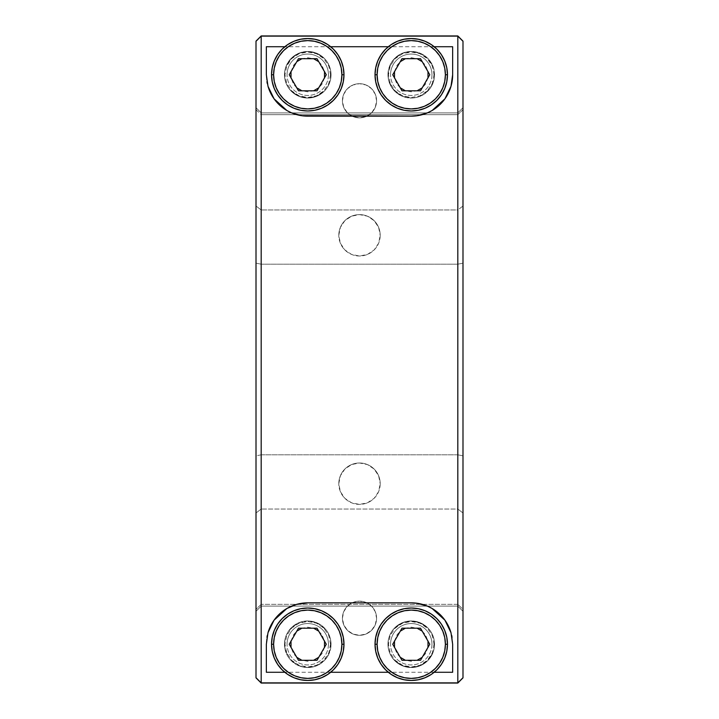 <?xml version="1.0" encoding="UTF-8"?>
<svg xmlns="http://www.w3.org/2000/svg" width="719" height="719" viewBox="0 0 719 719"><rect width="100%" height="100%" fill="white"/><g stroke="black" fill="none" stroke-linecap="round" stroke-linejoin="round"><path stroke-width="0.54" stroke-dasharray="3.6 2.7" d="M376.576 100.768A17.076 17.076 0 0 1 359.5 117.844A17.076 17.076 0 0 1 342.424 100.768A17.076 17.076 0 0 0 359.5 117.844A17.076 17.076 0 0 0 376.576 100.768L375.273 94.234L371.57 88.698L366.034 84.995L359.5 83.692L352.966 84.995L347.43 88.698L343.727 94.234L342.424 100.768L343.727 107.302L347.43 112.847L352.966 116.55L359.5 117.844L366.034 116.55L371.57 112.847L375.273 107.302L376.576 100.768A17.076 17.076 0 0 0 359.5 83.692A17.076 17.076 0 0 0 342.424 100.768A17.076 17.076 0 0 1 359.5 83.692A17.076 17.076 0 0 1 376.576 100.768M376.576 618.232A17.076 17.076 0 0 1 359.5 635.308A17.076 17.076 0 0 1 342.424 618.232A17.076 17.076 0 0 0 359.5 635.308A17.076 17.076 0 0 0 376.576 618.232A17.076 17.076 0 0 0 359.5 601.156A17.076 17.076 0 0 0 342.424 618.232A17.076 17.076 0 0 1 359.5 601.156A17.076 17.076 0 0 1 376.576 618.232L375.273 611.698L371.57 606.153L366.034 602.45L359.5 601.156L352.966 602.45L347.43 606.153L343.727 611.698L342.424 618.232L343.727 624.766L347.43 630.302L352.966 634.005L359.5 635.308L366.034 634.005L371.57 630.302L375.273 624.766L376.576 618.232M380.198 235.311A20.698 20.698 0 0 1 359.5 256.009A20.698 20.698 0 0 1 338.802 235.311A20.698 20.698 0 0 0 359.5 256.009A20.698 20.698 0 0 0 380.198 235.311A20.698 20.698 0 0 0 359.5 214.613A20.698 20.698 0 0 0 338.802 235.311A20.698 20.698 0 0 1 359.5 214.613A20.698 20.698 0 0 1 380.198 235.311L378.625 227.393L374.132 220.67L367.418 216.185L359.5 214.613L351.582 216.185L344.868 220.67L340.375 227.393L338.802 235.311L340.375 243.229L344.868 249.942L351.582 254.436L359.5 256.009L367.418 254.436L374.132 249.942L378.625 243.229L380.198 235.311M380.198 483.689A20.698 20.698 0 0 1 359.5 504.387A20.698 20.698 0 0 1 338.802 483.689A20.698 20.698 0 0 0 359.5 504.387A20.698 20.698 0 0 0 380.198 483.689A20.698 20.698 0 0 0 359.5 462.991A20.698 20.698 0 0 0 338.802 483.689A20.698 20.698 0 0 1 359.5 462.991A20.698 20.698 0 0 1 380.198 483.689L378.625 475.771L374.132 469.058L367.418 464.564L359.5 462.991L351.582 464.564L344.868 469.058L340.375 475.771L338.802 483.689L340.375 491.607L344.868 498.33L351.582 502.815L359.5 504.387L367.418 502.815L374.132 498.33L378.625 491.607L380.198 483.689M462.991 677.873L457.814 683.05L261.186 683.05L457.814 683.05L462.991 677.873L462.991 611.294L457.814 606.108L457.814 604.337L462.991 609.335L462.991 611.294L457.814 606.108L261.186 606.108L256.009 611.294L256.009 609.335L261.186 604.337L261.186 606.108L261.186 604.337L256.009 609.335L256.009 512.989L261.186 509.025L261.186 604.337L261.186 509.025L256.009 512.989L256.009 206.011L261.186 209.975L261.186 509.025L261.186 209.975L256.009 206.011L256.009 109.665L261.186 114.663L261.186 209.975L261.186 114.663L256.009 109.665L256.009 107.706L261.186 112.892L261.186 114.663L261.186 112.892L457.814 112.892L462.991 107.706L462.991 109.665L457.814 114.663L457.814 209.975L462.991 206.011L462.991 512.989L457.814 509.025L457.814 604.337L462.991 609.335L462.991 512.989L457.814 509.025L457.814 209.975L462.991 206.011L462.991 109.665L457.814 114.663L457.814 112.892L457.814 114.663L261.186 114.663L457.814 114.663L457.814 209.975L261.186 209.975L457.814 209.975L457.814 509.025L261.186 509.025L457.814 509.025L457.814 604.337L261.186 604.337L457.814 604.337L457.814 606.108L261.186 606.108L256.009 611.294L256.009 677.873L261.186 683.05L256.009 677.873L256.009 41.127L256.009 107.706L261.186 112.892L457.814 112.892L462.991 107.706L462.991 677.873L462.991 41.127L462.991 677.873M394.425 641.294L397.05 634.751L400.285 631.147M404.707 628.46L411.25 627.166L417.784 628.46M422.215 631.147L425.441 634.751L428.066 641.294M428.066 647.19L425.441 653.724L422.215 657.328M417.784 660.015L411.25 661.318L404.707 660.015M400.285 657.328L397.05 653.724L394.425 647.19M290.934 641.294L293.559 634.751L296.785 631.147M301.216 628.46L307.75 627.166L314.293 628.46M318.715 631.147L321.95 634.751L324.575 641.294M324.575 647.19L321.95 653.724L318.715 657.328M314.293 660.015L307.75 661.318L301.216 660.015M296.785 657.328L293.559 653.724L290.934 647.19M457.814 35.95L462.991 41.127L457.814 35.95L261.186 35.95L256.009 41.127L256.009 677.873L256.009 41.127L261.186 35.95L457.814 35.95M290.934 71.81L293.559 65.276L296.785 61.672M301.216 58.985L307.75 57.682L314.293 58.985M318.715 61.672L321.95 65.276L324.575 71.81M324.575 77.706L321.95 84.249L318.715 87.853M314.293 90.54L307.75 91.834L301.216 90.54M296.785 87.853L293.559 84.249L290.934 77.706M394.425 71.81L397.05 65.276L400.285 61.672M404.707 58.985L411.25 57.682L417.784 58.985M422.215 61.672L425.441 65.276L428.066 71.81M428.066 77.706L425.441 84.249L422.215 87.853M417.784 90.54L411.25 91.834L404.707 90.54M400.285 87.853L397.05 84.249L394.425 77.706M331.037 644.242A23.287 23.287 0 0 0 307.75 620.955A23.287 23.287 0 0 0 284.472 644.242A23.287 23.287 0 0 1 307.75 620.955A23.287 23.287 0 0 1 331.037 644.242L330.596 639.694L329.266 635.326L327.118 631.3L324.215 627.777L316.666 622.726L307.75 620.955L298.843 622.726L291.285 627.777L288.391 631.3L286.243 635.326L284.913 639.694L284.472 644.242L284.913 648.781L288.391 657.175L291.285 660.707L298.843 665.758L307.75 667.529L312.298 667.079L316.666 665.758L324.215 660.707L327.118 657.175L330.596 648.781L330.596 639.694L329.266 635.326L327.118 631.3L320.692 624.883L316.666 622.726L307.75 620.955L298.843 622.726L294.817 624.883L288.391 631.3L286.243 635.326L284.913 639.694L284.913 648.781L288.391 657.175L291.285 660.707L298.843 665.758L303.211 667.079L307.75 667.529L316.666 665.758L320.692 663.601L327.118 657.175L330.596 648.781L331.037 644.242A23.287 23.287 0 0 1 307.75 667.529A23.287 23.287 0 0 1 284.472 644.242A23.287 23.287 0 0 0 307.75 667.529A23.287 23.287 0 0 0 331.037 644.242M434.528 644.242A23.287 23.287 0 0 0 411.25 620.955A23.287 23.287 0 0 0 387.963 644.242A23.287 23.287 0 0 1 411.25 620.955A23.287 23.287 0 0 1 434.528 644.242L434.087 639.694L432.757 635.326L430.609 631.3L427.715 627.777L420.157 622.726L411.25 620.955L402.334 622.726L394.785 627.777L391.882 631.3L389.734 635.326L388.404 639.694L387.963 644.242L388.404 648.781L389.734 653.149L391.882 657.175L394.785 660.707L402.334 665.758L411.25 667.529L420.157 665.758L427.715 660.707L432.757 653.149L434.087 648.781L434.528 644.242A23.287 23.287 0 0 1 411.25 667.529A23.287 23.287 0 0 1 387.963 644.242A23.287 23.287 0 0 0 411.25 667.529A23.287 23.287 0 0 0 434.528 644.242L434.087 639.694L432.757 635.326L430.609 631.3L427.715 627.777L420.157 622.726L411.25 620.955L402.334 622.726L394.785 627.777L391.882 631.3L389.734 635.326L388.404 639.694L387.963 644.242L388.404 648.781L389.734 653.149L391.882 657.175L394.785 660.707L402.334 665.758L411.25 667.529L420.157 665.758L427.715 660.707L432.757 653.149L434.087 648.781L434.528 644.242M434.528 74.758A23.287 23.287 0 0 0 411.25 51.471A23.287 23.287 0 0 0 387.963 74.758A23.287 23.287 0 0 1 411.25 51.471A23.287 23.287 0 0 1 434.528 74.758L434.087 70.219L432.757 65.851L427.715 58.293L420.157 53.242L411.25 51.471L402.334 53.242L394.785 58.293L391.882 61.825L389.734 65.851L388.404 70.219L387.963 74.758L388.404 79.306L391.882 87.7L398.308 94.117L402.334 96.274L411.25 98.045L415.789 97.595L420.157 96.274L427.715 91.223L430.609 87.7L432.757 83.674L434.087 79.306L434.528 74.758L434.087 79.306L430.609 87.7L424.183 94.117L420.157 96.274L415.789 97.595L411.25 98.045L402.334 96.274L394.785 91.223L391.882 87.7L389.734 83.674L388.404 79.306L388.404 70.219L391.882 61.825L398.308 55.399L402.334 53.242L411.25 51.471L420.157 53.242L427.715 58.293L432.757 65.851L434.087 70.219L434.528 74.758A23.287 23.287 0 0 1 411.25 98.045A23.287 23.287 0 0 1 387.963 74.758A23.287 23.287 0 0 0 411.25 98.045A23.287 23.287 0 0 0 434.528 74.758M331.037 74.758A23.287 23.287 0 0 0 307.75 51.471A23.287 23.287 0 0 0 284.472 74.758A23.287 23.287 0 0 1 307.75 51.471A23.287 23.287 0 0 1 331.037 74.758L330.596 70.219L329.266 65.851L327.118 61.825L324.215 58.293L316.666 53.242L307.75 51.471L298.843 53.242L291.285 58.293L286.243 65.851L284.913 70.219L284.472 74.758L284.913 79.306L286.243 83.674L288.391 87.7L291.285 91.223L298.843 96.274L307.75 98.045L316.666 96.274L324.215 91.223L327.118 87.7L329.266 83.674L330.596 79.306L331.037 74.758A23.287 23.287 0 0 1 307.75 98.045A23.287 23.287 0 0 1 284.472 74.758A23.287 23.287 0 0 0 307.75 98.045A23.287 23.287 0 0 0 331.037 74.758L330.596 79.306L329.266 83.674L327.118 87.7L324.215 91.223L316.666 96.274L307.75 98.045L298.843 96.274L291.285 91.223L288.391 87.7L286.243 83.674L284.913 79.306L284.472 74.758L284.913 70.219L286.243 65.851L291.285 58.293L298.843 53.242L307.75 51.471L316.666 53.242L324.215 58.293L327.118 61.825L329.266 65.851L330.596 70.219L331.037 74.758M261.186 264.188L261.186 454.812L457.814 454.812L457.814 264.188L261.186 264.188L457.814 264.188L457.814 112.892L261.186 112.892L261.186 264.188L261.186 112.892L256.009 107.706L256.009 41.289L256.009 611.294L261.186 606.108L457.814 606.108L462.991 611.294L462.991 677.711L462.991 455.846L457.814 454.812L261.186 454.812L261.186 606.108L457.814 606.108L457.814 454.812L457.814 606.108L462.991 611.294L462.991 263.154L457.814 264.188L457.814 454.812L462.991 455.846L462.991 107.706L457.814 112.892L261.186 112.892L256.009 107.706L256.009 263.154L261.186 264.188L261.186 454.812L256.009 455.846L256.009 611.294L261.186 606.108L261.186 454.812L256.009 455.846L256.009 263.154L261.186 264.188M462.991 41.289L462.991 107.706L457.814 112.892L457.814 264.188L462.991 263.154L462.991 41.289M267.998 86.307A41.396 41.396 0 0 1 266.354 74.758L266.354 46.726L266.354 74.758L266.938 81.678M267.342 83.719L268.618 88.248M273.705 98.296L277.183 102.673M278.882 104.426L281.488 106.754M285.847 109.89L291.725 112.928M292.471 113.234L298.637 115.139M299.679 115.364L307.75 116.154L411.25 116.154L419.321 115.364M420.354 115.139L426.502 113.243M427.284 112.928L433.162 109.881M437.512 106.754L440.127 104.417M441.79 102.7L445.492 98.009M445.915 97.38L448.881 91.996M450.04 89.192L451.667 83.71M452.062 81.687L452.646 74.767L452.646 46.726L452.646 74.758M434.177 46.726L388.314 46.726L434.177 46.726M330.686 46.726L284.823 46.726L330.686 46.726M434.177 672.274L388.314 672.274L434.177 672.274M330.686 672.274L284.823 672.274L330.686 672.274M452.062 637.322L452.646 644.233A41.396 41.396 0 0 0 451.002 632.702M411.286 602.846A41.396 41.396 0 0 0 411.25 602.846L307.75 602.846A41.396 41.396 0 0 0 307.714 602.846L411.25 602.846L419.321 603.636M267.998 632.684A41.396 41.396 0 0 0 266.354 644.242L266.354 672.274L266.354 644.242L266.938 637.322M267.342 635.281L268.96 629.799M270.11 627.013L273.085 621.62M273.508 620.991L277.201 616.309M278.873 614.574L281.48 612.246M285.856 609.11L291.716 606.072M292.489 605.758L298.646 603.861M299.679 603.636L307.75 602.846M420.345 603.852L426.511 605.758M427.275 606.072L433.135 609.101M437.503 612.229L440.118 614.574M441.799 616.309L445.421 620.874M446.202 622.061L449.303 627.957M449.492 628.397L451.847 636.162M452.646 644.242L452.646 672.274L452.646 644.242M256.009 677.711L256.009 611.294L256.009 677.711M307.75 116.154L411.25 116.154M271.53 644.242A36.22 36.22 0 0 0 307.75 680.462A36.22 36.22 0 0 0 343.979 644.242L343.979 644.242A36.22 36.22 0 0 0 307.75 608.022A36.22 36.22 0 0 0 271.53 644.242L271.53 644.251M330.524 644.242L328.79 635.524L323.856 628.145L316.468 623.202L307.75 621.477L299.041 623.202L291.653 628.145L286.719 635.524L284.985 644.242L286.719 652.951L291.653 660.339L299.041 665.273L307.75 667.007L316.468 665.273L323.856 660.339L328.79 652.951L330.524 644.242M317.016 660.285L326.273 644.242L317.016 628.199L298.493 628.199L289.227 644.242L298.493 660.285M328.448 644.242A20.698 20.698 0 0 1 307.75 664.94A20.698 20.698 0 0 1 287.052 644.242A20.698 20.698 0 0 0 307.75 664.94A20.698 20.698 0 0 0 328.448 644.242A20.698 20.698 0 0 0 307.75 623.544A20.698 20.698 0 0 0 287.052 644.242A20.698 20.698 0 0 1 307.75 623.544A20.698 20.698 0 0 1 328.448 644.242M271.53 74.758A36.22 36.22 0 0 0 307.75 110.978A36.22 36.22 0 0 0 343.979 74.758A36.22 36.22 0 0 0 307.75 38.538A36.22 36.22 0 0 0 271.53 74.758L271.53 74.758M330.524 74.758L328.79 66.049L323.856 58.661L316.468 53.727L307.75 51.993L299.041 53.727L291.653 58.661L286.719 66.049L284.985 74.758L286.719 83.476L291.653 90.855L299.041 95.798L307.75 97.523L316.468 95.798L323.856 90.855L328.79 83.476L330.524 74.758M298.493 58.715L289.227 74.758L298.493 90.801L317.016 90.801L326.273 74.758L317.016 58.715M328.448 74.758A20.698 20.698 0 0 1 307.75 95.456A20.698 20.698 0 0 1 287.052 74.758A20.698 20.698 0 0 0 307.75 95.456A20.698 20.698 0 0 0 328.448 74.758A20.698 20.698 0 0 0 307.75 54.06A20.698 20.698 0 0 0 287.052 74.758A20.698 20.698 0 0 1 307.75 54.06A20.698 20.698 0 0 1 328.448 74.758M375.021 644.242A36.22 36.22 0 0 0 411.25 680.462A36.22 36.22 0 0 0 447.47 644.242L447.47 644.242A36.22 36.22 0 0 0 411.25 608.022A36.22 36.22 0 0 0 375.021 644.242L375.021 644.251M434.015 644.242L432.281 635.524L427.347 628.145L419.959 623.202L411.25 621.477L402.532 623.202L395.144 628.145L390.21 635.524L388.476 644.242L390.21 652.951L395.144 660.339L402.532 665.273L411.25 667.007L419.959 665.273L427.347 660.339L432.281 652.951L434.015 644.242M420.507 660.285L429.773 644.242L420.507 628.199L401.984 628.199L392.727 644.242L401.984 660.285M431.948 644.242A20.698 20.698 0 0 1 411.25 664.94A20.698 20.698 0 0 1 390.552 644.242A20.698 20.698 0 0 0 411.25 664.94A20.698 20.698 0 0 0 431.948 644.242A20.698 20.698 0 0 0 411.25 623.544A20.698 20.698 0 0 0 390.552 644.242A20.698 20.698 0 0 1 411.25 623.544A20.698 20.698 0 0 1 431.948 644.242M375.021 74.758A36.22 36.22 0 0 0 411.25 110.978A36.22 36.22 0 0 0 447.47 74.758A36.22 36.22 0 0 0 411.25 38.538A36.22 36.22 0 0 0 375.021 74.758L375.021 74.758M434.015 74.758L432.281 66.049L427.347 58.661L419.959 53.727L411.25 51.993L402.532 53.727L395.144 58.661L390.21 66.049L388.476 74.758L390.21 83.476L395.144 90.855L402.532 95.798L411.25 97.523L419.959 95.798L427.347 90.855L432.281 83.476L434.015 74.758M401.984 58.715L392.727 74.758L401.984 90.801L420.507 90.801L429.773 74.758L420.507 58.715M431.948 74.758A20.698 20.698 0 0 1 411.25 95.456A20.698 20.698 0 0 1 390.552 74.758A20.698 20.698 0 0 0 411.25 95.456A20.698 20.698 0 0 0 431.948 74.758A20.698 20.698 0 0 0 411.25 54.06A20.698 20.698 0 0 0 390.552 74.758A20.698 20.698 0 0 1 411.25 54.06A20.698 20.698 0 0 1 431.948 74.758"/><path stroke-width="1.08" d="M457.814 683.05L462.991 677.873L457.814 683.05L261.186 683.05L256.009 677.873L261.186 683.05L457.814 683.05M394.497 647.576L394.497 640.908M400.285 631.147L405.39 628.199M417.101 628.199L422.215 631.147M427.994 640.908L427.994 647.576M422.215 657.328L417.101 660.285M405.39 660.285L400.285 657.328M291.006 647.576L291.006 640.908M296.785 631.147L301.899 628.199M313.61 628.199L318.715 631.147M324.503 640.908L324.503 647.576M318.715 657.328L313.61 660.285M301.899 660.285L296.785 657.328M462.991 41.127L457.814 35.95L261.186 35.95L457.814 35.95L462.991 41.127M256.009 41.127L261.186 35.95L256.009 41.127M291.006 78.092L291.006 71.424M296.785 61.672L301.899 58.715M313.61 58.715L318.715 61.672M324.503 71.424L324.503 78.092M318.715 87.853L313.61 90.801M301.899 90.801L296.785 87.853M394.497 78.092L394.497 71.424M400.285 61.672L405.39 58.715M417.101 58.715L422.215 61.672M427.994 71.424L427.994 78.092M422.215 87.853L417.101 90.801M405.39 90.801L400.285 87.853M256.009 41.289L261.186 36.112L457.814 36.112L462.991 41.289L457.814 36.112L261.186 36.112L261.186 682.888L457.814 682.888L457.814 36.112L457.814 682.888L261.186 682.888L256.009 677.711L256.009 41.289L256.009 677.711L261.186 682.888L261.186 36.112L256.009 41.289M266.354 74.758L266.354 46.726L284.823 46.726L266.354 46.726L266.354 74.758L267.998 86.307L266.354 74.758M266.938 81.678L267.144 82.775M267.153 82.838L267.342 83.719M268.618 88.248L273.705 98.296M277.183 102.673L278.882 104.426M281.488 106.754L285.847 109.89M291.725 112.928L292.471 113.234M298.637 115.139L300.515 115.516M418.494 115.516L420.354 115.139M426.502 113.243L427.284 112.928M433.162 109.881L437.512 106.754M440.127 104.417L441.79 102.7M445.492 98.009L445.915 97.38M448.881 91.996L450.04 89.192M451.667 83.71L451.847 82.838M451.856 82.775L452.062 81.687M439.579 104.938A41.396 41.396 0 0 0 452.646 74.758L452.646 46.726L434.177 46.726L452.646 46.726L452.646 74.758L451.002 86.298L447.578 94.593L444.953 98.791L439.57 104.947L432.164 110.483L427.607 112.784L417.011 115.75L411.25 116.154L302.025 115.759L291.42 112.802L286.854 110.492L279.439 104.956L274.038 98.773L267.998 86.307A41.396 41.396 0 0 0 307.75 116.154C300.263 116.118 293.298 114.231 286.854 110.492L274.038 98.773L267.998 86.307M388.314 46.726L330.686 46.726L388.314 46.726M274.011 620.254A41.396 41.396 0 0 0 267.998 632.684L266.354 644.233L266.354 672.274L284.823 672.274L266.354 672.274L266.354 644.242L267.998 632.684L271.414 624.407L274.047 620.209L279.439 614.044L286.863 608.499L296.489 604.409L307.75 602.846L411.25 602.846L416.984 603.241L427.58 606.198L432.11 608.49L439.543 614.026L444.926 620.173L448.638 626.483L451.002 632.702L452.646 644.242L452.646 672.274L434.177 672.274L452.646 672.274L452.646 644.242L451.002 632.702A41.396 41.396 0 0 0 427.616 606.216M388.314 672.274L330.686 672.274L388.314 672.274M416.957 603.241A41.396 41.396 0 0 0 411.286 602.846C418.728 602.881 425.684 604.769 432.11 608.49L444.926 620.173L451.002 632.702M427.544 606.189A41.396 41.396 0 0 0 417.02 603.25M267.998 632.684L274.047 620.209L286.863 608.499C293.298 604.769 300.263 602.881 307.75 602.846L411.25 602.846M307.714 602.846A41.396 41.396 0 0 0 279.457 614.026M279.412 614.071A41.396 41.396 0 0 0 274.065 620.191M266.938 637.322L267.144 636.225M267.153 636.162L267.342 635.281M268.96 629.799L270.11 627.013M273.085 621.62L273.508 620.991M277.201 616.309L278.873 614.574M281.48 612.246L285.856 609.11M291.716 606.072L292.489 605.758M298.646 603.861L300.506 603.484M418.494 603.484L420.345 603.852M426.511 605.758L427.275 606.072M433.135 609.101L437.503 612.229M440.118 614.574L441.799 616.309M445.663 621.243L446.202 622.061M449.303 627.957L449.743 629.026M451.667 635.29L452.062 637.322M462.991 677.711L457.814 682.888L462.991 677.711L462.991 41.289L462.991 677.711M452.646 74.758L451.002 86.298L444.953 98.791L432.164 110.483C425.72 114.222 418.746 116.118 411.25 116.154L307.75 116.154M411.25 116.154A41.396 41.396 0 0 0 439.57 104.956M271.53 644.242A36.22 36.22 0 0 0 307.75 680.462A36.22 36.22 0 0 0 343.979 644.242L341.902 644.242A34.153 34.153 0 0 1 307.75 678.394A34.153 34.153 0 0 1 273.597 644.242L271.53 644.242L272.231 637.178L274.29 630.383L277.633 624.119L282.145 618.628L287.627 614.125L293.891 610.773L300.686 608.714L307.75 608.022L314.823 608.714L321.618 610.773L327.882 614.125L333.364 618.628L337.876 624.119L341.219 630.383L343.278 637.178L343.979 644.242A36.22 36.22 0 0 1 307.75 680.462A36.22 36.22 0 0 1 271.53 644.242A36.22 36.22 0 0 1 307.75 608.022A36.22 36.22 0 0 1 343.979 644.242L343.278 651.306L341.219 658.101L337.876 664.365L333.364 669.856L327.882 674.359L321.618 677.702L314.823 679.77L307.75 680.462L300.686 679.77L293.891 677.702L287.627 674.359L282.145 669.856L277.633 664.365L274.29 658.101L272.231 651.306L271.53 644.242L273.597 644.242A34.153 34.153 0 0 1 307.75 610.089A34.153 34.153 0 0 1 341.902 644.242L343.979 644.242A36.22 36.22 0 0 0 307.75 608.022A36.22 36.22 0 0 0 271.53 644.242M298.493 660.285L289.227 644.242L298.493 628.199L317.016 628.199L326.273 644.242L317.016 660.285L298.493 660.285L289.227 644.242L298.493 628.199L317.016 628.199L326.273 644.242L317.016 660.285M273.597 644.242L274.254 650.902L276.204 657.31L279.358 663.215L283.601 668.391L288.777 672.633L294.682 675.797L301.09 677.738L307.75 678.394L314.419 677.738L320.827 675.797L326.732 672.633L331.899 668.391L336.15 663.215L339.305 657.31L341.246 650.902L341.902 644.242L341.246 637.573L339.305 631.174L336.15 625.269L331.899 620.093L326.732 615.841L320.827 612.687L314.419 610.746L307.75 610.089L301.09 610.746L294.682 612.687L288.777 615.841L283.601 620.093L279.358 625.269L276.204 631.174L274.254 637.573L273.597 644.242M271.53 74.758A36.22 36.22 0 0 0 307.75 110.978A36.22 36.22 0 0 0 343.979 74.758L341.902 74.758A34.153 34.153 0 0 1 307.75 108.911A34.153 34.153 0 0 1 273.597 74.758L271.53 74.758L272.231 67.694L274.29 60.899L277.633 54.635L282.145 49.144L287.627 44.641L293.891 41.298L300.686 39.23L307.75 38.538L314.823 39.23L321.618 41.298L327.882 44.641L333.364 49.144L337.876 54.635L341.219 60.899L343.278 67.694L343.979 74.758A36.22 36.22 0 0 1 307.75 110.978A36.22 36.22 0 0 1 271.53 74.758A36.22 36.22 0 0 1 307.75 38.538A36.22 36.22 0 0 1 343.979 74.758L343.278 81.822L341.219 88.617L337.876 94.881L333.364 100.372L327.882 104.875L321.618 108.227L314.823 110.286L307.75 110.978L300.686 110.286L293.891 108.227L287.627 104.875L282.145 100.372L277.633 94.881L274.29 88.617L272.231 81.822L271.53 74.758L273.597 74.758A34.153 34.153 0 0 1 307.75 40.606A34.153 34.153 0 0 1 341.902 74.758L343.979 74.758A36.22 36.22 0 0 0 307.75 38.538A36.22 36.22 0 0 0 271.53 74.758M317.016 58.715L326.273 74.758L317.016 90.801L298.493 90.801L289.227 74.758L298.493 58.715L317.016 58.715L326.273 74.758L317.016 90.801L298.493 90.801L289.227 74.758L298.493 58.715M273.597 74.758L274.254 81.427L276.204 87.826L279.358 93.731L283.601 98.907L288.777 103.159L294.682 106.313L301.09 108.254L307.75 108.911L314.419 108.254L320.827 106.313L326.732 103.159L331.899 98.907L336.15 93.731L339.305 87.826L341.246 81.427L341.902 74.758L341.246 68.098L339.305 61.69L336.15 55.785L331.899 50.609L326.732 46.367L320.827 43.203L314.419 41.262L307.75 40.606L301.09 41.262L294.682 43.203L288.777 46.367L283.601 50.609L279.358 55.785L276.204 61.69L274.254 68.098L273.597 74.758M375.021 644.242A36.22 36.22 0 0 0 411.25 680.462A36.22 36.22 0 0 0 447.47 644.242L445.403 644.242A34.153 34.153 0 0 1 411.25 678.394A34.153 34.153 0 0 1 377.098 644.242L375.021 644.242L375.722 637.178L377.781 630.383L381.124 624.119L385.636 618.628L391.118 614.125L397.382 610.773L404.177 608.714L411.25 608.022L418.314 608.714L425.109 610.773L431.373 614.125L436.855 618.628L441.367 624.119L444.71 630.383L446.769 637.178L447.47 644.242A36.22 36.22 0 0 1 411.25 680.462A36.22 36.22 0 0 1 375.021 644.242A36.22 36.22 0 0 1 411.25 608.022A36.22 36.22 0 0 1 447.47 644.242L446.769 651.306L444.71 658.101L441.367 664.365L436.855 669.856L431.373 674.359L425.109 677.702L418.314 679.77L411.25 680.462L404.177 679.77L397.382 677.702L391.118 674.359L385.636 669.856L381.124 664.365L377.781 658.101L375.722 651.306L375.021 644.242L377.098 644.242A34.153 34.153 0 0 1 411.25 610.089A34.153 34.153 0 0 1 445.403 644.242L447.47 644.242A36.22 36.22 0 0 0 411.25 608.022A36.22 36.22 0 0 0 375.021 644.242M401.984 660.285L392.727 644.242L401.984 628.199L420.507 628.199L429.773 644.242L420.507 660.285L401.984 660.285L392.727 644.242L401.984 628.199L420.507 628.199L429.773 644.242L420.507 660.285M377.098 644.242L377.754 650.902L379.695 657.31L382.85 663.215L387.101 668.391L392.268 672.633L398.173 675.797L404.581 677.738L411.25 678.394L417.91 677.738L424.318 675.797L430.223 672.633L435.399 668.391L439.642 663.215L442.796 657.31L444.746 650.902L445.403 644.242L444.746 637.573L442.796 631.174L439.642 625.269L435.399 620.093L430.223 615.841L424.318 612.687L417.91 610.746L411.25 610.089L404.581 610.746L398.173 612.687L392.268 615.841L387.101 620.093L382.85 625.269L379.695 631.174L377.754 637.573L377.098 644.242M375.021 74.758A36.22 36.22 0 0 0 411.25 110.978A36.22 36.22 0 0 0 447.47 74.758L445.403 74.758A34.153 34.153 0 0 1 411.25 108.911A34.153 34.153 0 0 1 377.098 74.758L375.021 74.758L375.722 67.694L377.781 60.899L381.124 54.635L385.636 49.144L391.118 44.641L397.382 41.298L404.177 39.23L411.25 38.538L418.314 39.23L425.109 41.298L431.373 44.641L436.855 49.144L441.367 54.635L444.71 60.899L446.769 67.694L447.47 74.758A36.22 36.22 0 0 1 411.25 110.978A36.22 36.22 0 0 1 375.021 74.758A36.22 36.22 0 0 1 411.25 38.538A36.22 36.22 0 0 1 447.47 74.758L446.769 81.822L444.71 88.617L441.367 94.881L436.855 100.372L431.373 104.875L425.109 108.227L418.314 110.286L411.25 110.978L404.177 110.286L397.382 108.227L391.118 104.875L385.636 100.372L381.124 94.881L377.781 88.617L375.722 81.822L375.021 74.758L377.098 74.758A34.153 34.153 0 0 1 411.25 40.606A34.153 34.153 0 0 1 445.403 74.758L447.47 74.758A36.22 36.22 0 0 0 411.25 38.538A36.22 36.22 0 0 0 375.021 74.758M420.507 58.715L429.773 74.758L420.507 90.801L401.984 90.801L392.727 74.758L401.984 58.715L420.507 58.715L429.773 74.758L420.507 90.801L401.984 90.801L392.727 74.758L401.984 58.715M377.098 74.758L377.754 81.427L379.695 87.826L382.85 93.731L387.101 98.907L392.268 103.159L398.173 106.313L404.581 108.254L411.25 108.911L417.91 108.254L424.318 106.313L430.223 103.159L435.399 98.907L439.642 93.731L442.796 87.826L444.746 81.427L445.403 74.758L444.746 68.098L442.796 61.69L439.642 55.785L435.399 50.609L430.223 46.367L424.318 43.203L417.91 41.262L411.25 40.606L404.581 41.262L398.173 43.203L392.268 46.367L387.101 50.609L382.85 55.785L379.695 61.69L377.754 68.098L377.098 74.758"/></g></svg>
